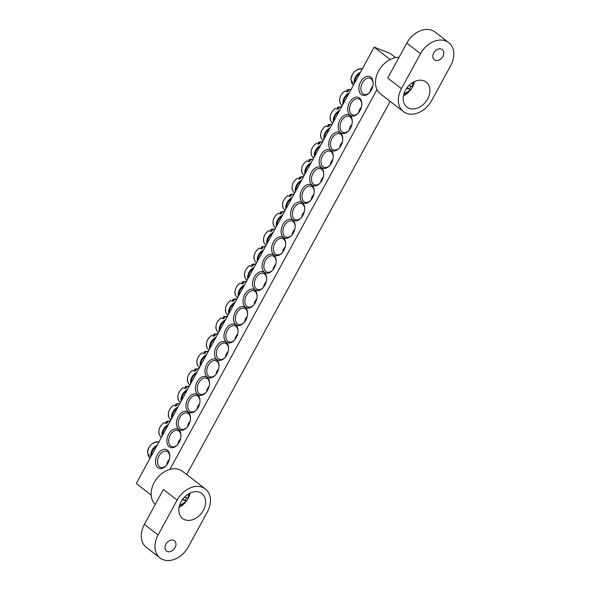 <?xml version="1.0" encoding="UTF-8"?>
<svg xmlns="http://www.w3.org/2000/svg" width="590" height="590" viewBox="0 0 590 590"><rect width="100%" height="100%" fill="white"/><g stroke="black" fill="none" stroke-linecap="round" stroke-linejoin="round"><path stroke-width="0.89" d="M358.447 112.941A8.607 5.649 111.5 0 1 352.51 114.954A8.607 5.649 111.5 0 1 351.581 114.423A8.607 5.649 111.5 0 1 350.726 104.128A8.607 5.649 111.5 0 1 358.808 98.936A8.607 5.649 111.5 0 1 361.781 104.452M390.167 59.524L374.156 47.156L390.278 53.498L395.61 57.614M390.167 101.369L186.698 474.552M350.062 115.19A9.897 6.497 -68.5 0 0 358.211 113.206A9.897 6.497 -68.5 0 0 361.795 104.098A9.897 6.497 -68.5 0 0 351.942 99.29A9.897 6.497 -68.5 0 0 350.062 115.19M374.156 47.156L136.238 483.542L151.188 495.091M169.942 469.375L377.025 89.569M340.541 132.647A9.897 6.497 -68.5 0 0 348.697 130.663A9.897 6.497 -68.5 0 0 352.282 121.555A9.897 6.497 -68.5 0 0 342.429 116.746A9.897 6.497 -68.5 0 0 340.541 132.647M321.513 167.553A9.897 6.497 -68.5 0 0 329.663 165.569A9.897 6.497 -68.5 0 0 333.247 156.461A9.897 6.497 -68.5 0 0 323.394 151.66A9.897 6.497 -68.5 0 0 321.513 167.553M302.478 202.466A9.897 6.497 -68.5 0 0 310.628 200.482A9.897 6.497 -68.5 0 0 314.212 191.374A9.897 6.497 -68.5 0 0 304.359 186.565A9.897 6.497 -68.5 0 0 302.478 202.466M283.443 237.379A9.897 6.497 -68.5 0 0 291.593 235.395A9.897 6.497 -68.5 0 0 295.177 226.287A9.897 6.497 -68.5 0 0 285.324 221.479A9.897 6.497 -68.5 0 0 283.443 237.379M264.409 272.285A9.897 6.497 -68.5 0 0 272.565 270.301A9.897 6.497 -68.5 0 0 276.142 261.193A9.897 6.497 -68.5 0 0 266.289 256.392A9.897 6.497 -68.5 0 0 264.409 272.285M188.136 412.181A9.897 6.497 -68.5 0 0 178.733 415.803A9.897 6.497 -68.5 0 0 177.723 428.296A9.897 6.497 -68.5 0 0 186.912 427.403A9.897 6.497 -68.5 0 0 190.489 418.295A9.897 6.497 -68.5 0 0 188.136 412.181M207.171 377.268A9.897 6.497 -68.5 0 0 197.768 380.897A9.897 6.497 -68.5 0 0 196.758 393.382A9.897 6.497 -68.5 0 0 205.94 392.49A9.897 6.497 -68.5 0 0 209.524 383.382A9.897 6.497 -68.5 0 0 207.171 377.268M226.206 342.355A9.897 6.497 -68.5 0 0 216.803 345.983A9.897 6.497 -68.5 0 0 215.793 358.477A9.897 6.497 -68.5 0 0 224.974 357.577A9.897 6.497 -68.5 0 0 228.559 348.476A9.897 6.497 -68.5 0 0 226.206 342.355M245.241 307.449A9.897 6.497 -68.5 0 0 235.838 311.07A9.897 6.497 -68.5 0 0 234.827 323.563A9.897 6.497 -68.5 0 0 244.009 322.671A9.897 6.497 -68.5 0 0 247.594 313.563A9.897 6.497 -68.5 0 0 245.241 307.449M264.276 272.536A9.897 6.497 -68.5 0 0 254.865 276.164A9.897 6.497 -68.5 0 0 253.862 288.658A9.897 6.497 -68.5 0 0 263.044 287.758A9.897 6.497 -68.5 0 0 266.628 278.65A9.897 6.497 -68.5 0 0 264.276 272.536M167.405 450.207A10.045 6.586 -68.5 0 0 157.862 453.887A10.045 6.586 -68.5 0 0 156.844 466.557A10.045 6.586 -68.5 0 0 166.159 465.65A10.045 6.586 -68.5 0 0 169.787 456.409A10.045 6.586 -68.5 0 0 167.405 450.207M370.793 77.157A10.045 6.586 -68.5 0 0 361.257 80.837A10.045 6.586 -68.5 0 0 360.232 93.515A10.045 6.586 -68.5 0 0 369.547 92.601A10.045 6.586 -68.5 0 0 373.182 83.367A10.045 6.586 -68.5 0 0 370.793 77.157M254.755 289.992A9.897 6.497 -68.5 0 0 245.352 293.621A9.897 6.497 -68.5 0 0 244.341 306.107A9.897 6.497 -68.5 0 0 253.53 305.214A9.897 6.497 -68.5 0 0 257.107 296.106A9.897 6.497 -68.5 0 0 254.755 289.992M235.72 324.898A9.897 6.497 -68.5 0 0 226.317 328.527A9.897 6.497 -68.5 0 0 225.314 341.02A9.897 6.497 -68.5 0 0 234.495 340.128A9.897 6.497 -68.5 0 0 238.072 331.019A9.897 6.497 -68.5 0 0 235.72 324.898M216.685 359.812A9.897 6.497 -68.5 0 0 207.282 363.44A9.897 6.497 -68.5 0 0 206.279 375.933A9.897 6.497 -68.5 0 0 215.461 375.034A9.897 6.497 -68.5 0 0 219.038 365.925A9.897 6.497 -68.5 0 0 216.685 359.812M197.657 394.725A9.897 6.497 -68.5 0 0 188.247 398.353A9.897 6.497 -68.5 0 0 187.244 410.839A9.897 6.497 -68.5 0 0 196.426 409.947A9.897 6.497 -68.5 0 0 200.01 400.839A9.897 6.497 -68.5 0 0 197.657 394.725M178.623 429.631A9.897 6.497 -68.5 0 0 169.219 433.259A9.897 6.497 -68.5 0 0 168.209 445.752A9.897 6.497 -68.5 0 0 177.391 444.853A9.897 6.497 -68.5 0 0 180.975 435.752A9.897 6.497 -68.5 0 0 178.623 429.631M273.922 254.828A9.897 6.497 -68.5 0 0 282.079 252.845A9.897 6.497 -68.5 0 0 285.663 243.744A9.897 6.497 -68.5 0 0 275.81 238.935A9.897 6.497 -68.5 0 0 273.922 254.828M292.957 219.923A9.897 6.497 -68.5 0 0 301.114 217.939A9.897 6.497 -68.5 0 0 304.691 208.831A9.897 6.497 -68.5 0 0 294.845 204.022A9.897 6.497 -68.5 0 0 292.957 219.923M311.992 185.009A9.897 6.497 -68.5 0 0 320.149 183.025A9.897 6.497 -68.5 0 0 323.726 173.917A9.897 6.497 -68.5 0 0 313.88 169.116A9.897 6.497 -68.5 0 0 311.992 185.009M331.027 150.096A9.897 6.497 -68.5 0 0 339.184 148.112A9.897 6.497 -68.5 0 0 342.761 139.011A9.897 6.497 -68.5 0 0 332.908 134.203A9.897 6.497 -68.5 0 0 331.027 150.096M348.933 130.39A8.607 5.649 111.5 0 1 342.989 132.411A8.607 5.649 111.5 0 1 342.06 131.88A8.607 5.649 111.5 0 1 341.204 121.584A8.607 5.649 111.5 0 1 349.295 116.385A8.607 5.649 111.5 0 1 352.267 121.909M339.412 147.847A8.607 5.649 111.5 0 1 333.475 149.86A8.607 5.649 111.5 0 1 332.546 149.336A8.607 5.649 111.5 0 1 331.691 139.041A8.607 5.649 111.5 0 1 339.774 133.841A8.607 5.649 111.5 0 1 342.753 139.365M329.899 165.303A8.607 5.649 111.5 0 1 323.954 167.317A8.607 5.649 111.5 0 1 323.032 166.786A8.607 5.649 111.5 0 1 322.17 156.498A8.607 5.649 111.5 0 1 330.26 151.298A8.607 5.649 111.5 0 1 333.232 156.822M320.377 182.76A8.607 5.649 111.5 0 1 314.441 184.773A8.607 5.649 111.5 0 1 313.511 184.242A8.607 5.649 111.5 0 1 312.656 173.954A8.607 5.649 111.5 0 1 320.739 168.755A8.607 5.649 111.5 0 1 323.718 174.271M310.864 200.217A8.607 5.649 111.5 0 1 304.927 202.23A8.607 5.649 111.5 0 1 303.998 201.699A8.607 5.649 111.5 0 1 303.135 191.411A8.607 5.649 111.5 0 1 311.225 186.211A8.607 5.649 111.5 0 1 314.197 191.728M301.343 217.673A8.607 5.649 111.5 0 1 295.406 219.687A8.607 5.649 111.5 0 1 294.476 219.156A8.607 5.649 111.5 0 1 293.621 208.86A8.607 5.649 111.5 0 1 301.704 203.661A8.607 5.649 111.5 0 1 304.683 209.185M291.829 235.122A8.607 5.649 111.5 0 1 285.892 237.136A8.607 5.649 111.5 0 1 284.963 236.612A8.607 5.649 111.5 0 1 284.107 226.317A8.607 5.649 111.5 0 1 292.19 221.117A8.607 5.649 111.5 0 1 295.162 226.641M282.315 252.579A8.607 5.649 111.5 0 1 276.371 254.592A8.607 5.649 111.5 0 1 275.442 254.069A8.607 5.649 111.5 0 1 274.586 243.773A8.607 5.649 111.5 0 1 282.669 238.574A8.607 5.649 111.5 0 1 285.649 244.098M272.794 270.036A8.607 5.649 111.5 0 1 266.857 272.049A8.607 5.649 111.5 0 1 265.928 271.518A8.607 5.649 111.5 0 1 265.072 261.23A8.607 5.649 111.5 0 1 273.155 256.031A8.607 5.649 111.5 0 1 276.135 261.547M177.627 444.587A8.607 5.649 111.5 0 1 171.69 446.601A8.607 5.649 111.5 0 1 169.581 436.526A8.607 5.649 111.5 0 1 177.988 430.582A8.607 5.649 111.5 0 1 178.918 431.113A8.607 5.649 111.5 0 1 180.96 436.106M187.141 427.13A8.607 5.649 111.5 0 1 181.204 429.151A8.607 5.649 111.5 0 1 179.095 419.07A8.607 5.649 111.5 0 1 187.502 413.125A8.607 5.649 111.5 0 1 188.431 413.656A8.607 5.649 111.5 0 1 190.481 418.649M196.662 409.681A8.607 5.649 111.5 0 1 190.718 411.695A8.607 5.649 111.5 0 1 188.616 401.613A8.607 5.649 111.5 0 1 197.023 395.676A8.607 5.649 111.5 0 1 197.952 396.2A8.607 5.649 111.5 0 1 199.995 401.193M206.176 392.225A8.607 5.649 111.5 0 1 200.239 394.238A8.607 5.649 111.5 0 1 198.129 384.164A8.607 5.649 111.5 0 1 206.537 378.22A8.607 5.649 111.5 0 1 207.466 378.743A8.607 5.649 111.5 0 1 209.509 383.736M215.697 374.768A8.607 5.649 111.5 0 1 209.752 376.781A8.607 5.649 111.5 0 1 207.651 366.707A8.607 5.649 111.5 0 1 216.051 360.763A8.607 5.649 111.5 0 1 216.98 361.294A8.607 5.649 111.5 0 1 219.03 366.279M225.21 357.311A8.607 5.649 111.5 0 1 219.274 359.325A8.607 5.649 111.5 0 1 217.164 349.251A8.607 5.649 111.5 0 1 225.572 343.306A8.607 5.649 111.5 0 1 226.501 343.837A8.607 5.649 111.5 0 1 228.544 348.83M234.724 339.855A8.607 5.649 111.5 0 1 228.787 341.868A8.607 5.649 111.5 0 1 226.685 331.794A8.607 5.649 111.5 0 1 235.085 325.85A8.607 5.649 111.5 0 1 236.015 326.381A8.607 5.649 111.5 0 1 238.065 331.374M244.245 322.398A8.607 5.649 111.5 0 1 238.308 324.419A8.607 5.649 111.5 0 1 236.199 314.337A8.607 5.649 111.5 0 1 244.607 308.393A8.607 5.649 111.5 0 1 245.536 308.924A8.607 5.649 111.5 0 1 247.579 313.917M253.759 304.949A8.607 5.649 111.5 0 1 247.822 306.962A8.607 5.649 111.5 0 1 245.72 296.888A8.607 5.649 111.5 0 1 254.12 290.944A8.607 5.649 111.5 0 1 255.05 291.467A8.607 5.649 111.5 0 1 257.1 296.46M263.28 287.492A8.607 5.649 111.5 0 1 257.336 289.506A8.607 5.649 111.5 0 1 255.234 279.431A8.607 5.649 111.5 0 1 263.642 273.487A8.607 5.649 111.5 0 1 264.571 274.018A8.607 5.649 111.5 0 1 266.614 279.004M369.812 92.306A8.607 5.649 111.5 0 1 363.897 94.297A8.607 5.649 111.5 0 1 361.788 84.215A8.607 5.649 111.5 0 1 370.195 78.278A8.607 5.649 111.5 0 1 371.125 78.802A8.607 5.649 111.5 0 1 373.168 83.758M166.417 465.348A8.607 5.649 111.5 0 1 160.502 467.339A8.607 5.649 111.5 0 1 158.4 457.265A8.607 5.649 111.5 0 1 166.8 451.321A8.607 5.649 111.5 0 1 167.73 451.851A8.607 5.649 111.5 0 1 169.78 456.808M158.909 441.954A9.256 6.859 -52.3 0 0 151.077 444.757A9.256 6.859 -52.3 0 0 147.53 453.054L148.975 454.868A9.683 7.176 127.7 0 0 149.292 456.461L148.053 454.831A28.667 14.256 166.2 0 1 148.54 454.462M150.03 458.246L148.289 455.9A9.256 6.859 -52.3 0 1 147.942 455.126L148.053 454.831M169.396 459.389A6.888 5.104 127.7 0 0 166.704 464.994M362.297 68.905A9.256 6.859 -52.3 0 0 354.472 71.715A9.256 6.859 -52.3 0 0 350.917 80.011L352.363 81.826A9.683 7.176 127.7 0 0 352.481 82.644A9.683 7.176 127.7 0 0 352.68 83.419L351.448 81.789A28.667 14.256 166.2 0 1 351.928 81.413M353.417 85.203L351.684 82.858A9.256 6.859 -52.3 0 1 351.33 82.076L351.448 81.789M372.784 86.347A6.888 5.104 127.7 0 0 370.1 91.952M251.849 266.363A28.667 8.54 66.4 0 1 251.753 264.63L253.339 265.625A9.683 7.176 127.7 0 0 252.513 265.994A9.683 7.176 127.7 0 0 251.709 266.444L249.747 265.566A9.256 6.859 -52.3 0 0 245.226 278.104L246.967 280.449M251.753 264.63L251.871 264.497A9.256 6.859 -52.3 0 1 255.846 264.158M266.201 281.725A6.888 5.104 127.7 0 0 263.656 287.028M242.335 283.812A28.667 8.54 66.4 0 1 242.239 282.086L243.825 283.075A9.683 7.176 127.7 0 0 242.999 283.451A9.683 7.176 127.7 0 0 242.188 283.901L240.233 283.023A9.256 6.859 -52.3 0 0 235.712 295.56L237.446 297.906M242.239 282.086L242.357 281.954A9.256 6.859 -52.3 0 1 246.332 281.614M256.687 299.174A6.888 5.104 127.7 0 0 254.135 304.477M232.814 301.269A28.667 8.54 66.4 0 1 232.726 299.543L234.304 300.531A9.683 7.176 127.7 0 0 233.485 300.907A9.683 7.176 127.7 0 0 232.674 301.357L230.712 300.48A9.256 6.859 -52.3 0 0 226.191 313.017L227.932 315.362M232.726 299.543L232.836 299.403A9.256 6.859 -52.3 0 1 236.811 299.071M247.173 316.631A6.888 5.104 127.7 0 0 244.621 321.933M223.3 318.725A28.667 8.54 66.4 0 1 223.204 317L224.79 317.988A9.683 7.176 127.7 0 0 223.964 318.357A9.683 7.176 127.7 0 0 223.153 318.814L221.198 317.936A9.256 6.859 -52.3 0 0 216.678 330.474L218.411 332.819M223.204 317L223.322 316.86A9.256 6.859 -52.3 0 1 227.298 316.528M237.652 334.088A6.888 5.104 127.7 0 0 235.1 339.39M213.779 336.182A28.667 8.54 66.4 0 1 213.691 334.456L215.276 335.445A9.683 7.176 127.7 0 0 214.45 335.813A9.683 7.176 127.7 0 0 213.639 336.271L211.685 335.386A9.256 6.859 -52.3 0 0 207.156 347.93L208.897 350.276M213.691 334.456L213.809 334.316A9.256 6.859 -52.3 0 1 217.776 333.977M228.138 351.544A6.888 5.104 127.7 0 0 225.587 356.847M204.265 353.639A28.667 8.54 66.4 0 1 204.169 351.906L205.755 352.901A9.683 7.176 127.7 0 0 204.929 353.27A9.683 7.176 127.7 0 0 204.125 353.72L202.164 352.842A9.256 6.859 -52.3 0 0 197.643 365.38L199.376 367.725M204.169 351.906L204.288 351.773A9.256 6.859 -52.3 0 1 208.263 351.433M218.617 369.001A6.888 5.104 127.7 0 0 216.073 374.303M194.752 371.095A28.667 8.54 66.4 0 1 194.656 369.362L196.241 370.358A9.683 7.176 127.7 0 0 195.415 370.727A9.683 7.176 127.7 0 0 194.604 371.176L192.65 370.299A9.256 6.859 -52.3 0 0 188.122 382.836L189.862 385.182M194.656 369.362L194.774 369.229A9.256 6.859 -52.3 0 1 198.742 368.89M209.103 386.45A6.888 5.104 127.7 0 0 206.552 391.76M185.231 388.545A28.667 8.54 66.4 0 1 185.135 386.819L186.72 387.807A9.683 7.176 127.7 0 0 185.894 388.183A9.683 7.176 127.7 0 0 185.09 388.633L183.129 387.755A9.256 6.859 -52.3 0 0 178.608 400.293L180.348 402.638M185.135 386.819L185.253 386.686A9.256 6.859 -52.3 0 1 189.228 386.347M199.582 403.907A6.888 5.104 127.7 0 0 197.038 409.209M175.717 406.001A28.667 8.54 66.4 0 1 175.621 404.275L177.207 405.264A9.683 7.176 127.7 0 0 176.381 405.64A9.683 7.176 127.7 0 0 175.569 406.09L173.615 405.212A9.256 6.859 -52.3 0 0 169.094 417.75L170.827 420.095M175.621 404.275L175.739 404.135A9.256 6.859 -52.3 0 1 179.714 403.803M190.069 421.363A6.888 5.104 127.7 0 0 187.517 426.666M166.196 423.458A28.667 8.54 66.4 0 1 166.107 421.732L167.685 422.72A9.683 7.176 127.7 0 0 166.859 423.089A9.683 7.176 127.7 0 0 166.055 423.546L164.094 422.661A9.256 6.859 -52.3 0 0 159.573 435.206L161.313 437.551M166.107 421.732L166.218 421.592A9.256 6.859 -52.3 0 1 170.193 421.26M180.547 438.82A6.888 5.104 127.7 0 0 178.003 444.123M261.37 248.906A28.667 8.54 66.4 0 1 261.274 247.181L262.86 248.169A9.683 7.176 127.7 0 0 262.034 248.538A9.683 7.176 127.7 0 0 261.223 248.995L259.268 248.11A9.256 6.859 -52.3 0 0 254.747 260.647L256.48 262.993M261.274 247.181L261.392 247.04A9.256 6.859 -52.3 0 1 265.36 246.701M275.722 264.268A6.888 5.104 127.7 0 0 273.17 269.571M270.884 231.45A28.667 8.54 66.4 0 1 270.788 229.724L272.374 230.712A9.683 7.176 127.7 0 0 271.548 231.081A9.683 7.176 127.7 0 0 270.744 231.538L268.782 230.653A9.256 6.859 -52.3 0 0 264.261 243.198L265.994 245.543M270.788 229.724L270.906 229.584A9.256 6.859 -52.3 0 1 274.881 229.244M285.236 246.812A6.888 5.104 127.7 0 0 282.691 252.114M280.398 213.993A28.667 8.54 66.4 0 1 280.309 212.267L281.895 213.256A9.683 7.176 127.7 0 0 281.069 213.632A9.683 7.176 127.7 0 0 280.257 214.082L278.303 213.204A9.256 6.859 -52.3 0 0 273.775 225.741L275.515 228.087M280.309 212.267L280.427 212.127A9.256 6.859 -52.3 0 1 284.395 211.795M294.757 229.355A6.888 5.104 127.7 0 0 292.205 234.658M289.919 196.536A28.667 8.54 66.4 0 1 289.823 194.811L291.408 195.799A9.683 7.176 127.7 0 0 290.582 196.175A9.683 7.176 127.7 0 0 289.771 196.625L287.817 195.747A9.256 6.859 -52.3 0 0 283.296 208.285L285.029 210.63M289.823 194.811L289.941 194.678A9.256 6.859 -52.3 0 1 293.916 194.339M304.27 211.899A6.888 5.104 127.7 0 0 301.719 217.201M299.432 179.08A28.667 8.54 66.4 0 1 299.344 177.354L300.922 178.342A9.683 7.176 127.7 0 0 300.104 178.718A9.683 7.176 127.7 0 0 299.292 179.168L297.331 178.291A9.256 6.859 -52.3 0 0 292.81 190.828L294.55 193.173M299.344 177.354L299.455 177.221A9.256 6.859 -52.3 0 1 303.43 176.882M313.792 194.442A6.888 5.104 127.7 0 0 311.24 199.744M308.954 161.631A28.667 8.54 66.4 0 1 308.858 159.897L310.443 160.893A9.683 7.176 127.7 0 0 309.617 161.262A9.683 7.176 127.7 0 0 308.806 161.712L306.852 160.834A9.256 6.859 -52.3 0 0 302.331 173.372L304.064 175.717M308.858 159.897L308.976 159.765A9.256 6.859 -52.3 0 1 312.951 159.425M323.305 176.993A6.888 5.104 127.7 0 0 320.754 182.295M318.467 144.174A28.667 8.54 66.4 0 1 318.379 142.448L319.957 143.436A9.683 7.176 127.7 0 0 319.131 143.805A9.683 7.176 127.7 0 0 318.327 144.262L316.365 143.377A9.256 6.859 -52.3 0 0 311.844 155.922L313.585 158.26M318.379 142.448L318.489 142.308A9.256 6.859 -52.3 0 1 322.465 141.969M332.819 159.536A6.888 5.104 127.7 0 0 330.275 164.839M327.988 126.717A28.667 8.54 66.4 0 1 327.893 124.992L329.478 125.98A9.683 7.176 127.7 0 0 328.652 126.349A9.683 7.176 127.7 0 0 327.841 126.806L325.887 125.921A9.256 6.859 -52.3 0 0 321.366 138.466L323.099 140.811M327.893 124.992L328.011 124.851A9.256 6.859 -52.3 0 1 331.986 124.52M342.34 142.079A6.888 5.104 127.7 0 0 339.788 147.382M337.502 109.261A28.667 8.54 66.4 0 1 337.406 107.535L338.992 108.523A9.683 7.176 127.7 0 0 338.166 108.899A9.683 7.176 127.7 0 0 337.362 109.349L335.4 108.472A9.256 6.859 -52.3 0 0 330.879 121.009L332.613 123.354M337.406 107.535L337.524 107.395A9.256 6.859 -52.3 0 1 341.499 107.063M351.854 124.623A6.888 5.104 127.7 0 0 349.31 129.925M347.016 91.804A28.667 8.54 66.4 0 1 346.927 90.078L348.513 91.067A9.683 7.176 127.7 0 0 347.687 91.443A9.683 7.176 127.7 0 0 346.876 91.892L344.921 91.015A9.256 6.859 -52.3 0 0 340.393 103.552L342.134 105.898M346.927 90.078L347.045 89.945A9.256 6.859 -52.3 0 1 351.013 89.606M361.375 107.166A6.888 5.104 127.7 0 0 358.823 112.469M179.139 507.23A15.783 11.697 127.7 0 0 184.958 502.931M186.418 501.19A15.783 11.697 127.7 0 0 190.098 493.041M181.152 501.662A15.783 11.697 127.7 0 0 182.59 518.507A15.783 11.697 127.7 0 0 201.5 513.167A15.783 11.697 127.7 0 0 201.883 493.528A15.783 11.697 127.7 0 0 181.152 501.662M165.952 544.135A6.453 4.786 127.7 0 0 166.542 551.023A6.453 4.786 127.7 0 0 174.271 548.84A6.453 4.786 127.7 0 0 174.434 540.809A6.453 4.786 127.7 0 0 165.952 544.135M160.052 557.963A21.52 15.952 -52.3 0 0 188.321 546.871L207.348 511.965A21.52 15.952 127.7 0 0 205.394 488.992A21.52 15.952 127.7 0 0 177.125 500.077L163.408 489.486L144.373 524.392A21.52 15.952 127.7 0 0 146.335 547.365L160.052 557.963A21.52 15.952 -52.3 0 1 158.091 534.99L177.125 500.077M155.214 504.516A21.52 15.952 -52.3 0 1 157.316 477.907A21.52 15.952 -52.3 0 1 182.531 471.336L205.394 488.992M410.751 89.739A15.783 11.697 127.7 0 0 412.41 87.165A15.783 11.697 127.7 0 0 414.423 81.597M403.472 95.779A15.783 11.697 127.7 0 0 409.283 91.48M427.647 98.928A15.783 11.697 127.7 0 0 426.209 82.084A15.783 11.697 127.7 0 0 407.307 87.423A15.783 11.697 127.7 0 0 406.923 107.063A15.783 11.697 127.7 0 0 427.647 98.928M442.854 56.456A6.453 4.786 127.7 0 0 442.264 49.567A6.453 4.786 127.7 0 0 434.535 51.75A6.453 4.786 127.7 0 0 434.373 59.782A6.453 4.786 127.7 0 0 442.854 56.456M401.451 88.633A21.52 15.952 127.7 0 0 403.413 111.606A21.52 15.952 127.7 0 0 431.681 100.514L450.716 65.608A21.52 15.952 -52.3 0 0 448.754 42.635L435.037 32.037A21.52 15.952 127.7 0 0 406.775 43.129L387.741 78.035L401.451 88.633L420.486 53.72A21.52 15.952 -52.3 0 1 448.754 42.635M403.413 111.606L380.557 93.95A21.52 15.952 -52.3 0 1 378.596 70.977A21.52 15.952 -52.3 0 1 399.047 57.296M184.655 496.95L188.011 498.159A9.433 6.992 127.7 0 0 188.63 493.815M188.394 493.963A8.865 6.571 -52.3 0 1 187.886 498.218L188.011 498.159M182.738 499.192L186.381 501.153L182.384 499.686M186.381 501.153L186.256 501.205A8.865 6.571 -52.3 0 1 179.603 505.35M186.558 497.695A9.669 7.169 -52.3 0 1 185.149 500.136M408.988 85.498L412.344 86.715A9.433 6.992 127.7 0 0 412.963 82.371M412.727 82.511A8.865 6.571 -52.3 0 1 412.211 86.767L412.344 86.715M407.063 87.74L410.714 89.71L406.709 88.242M410.714 89.71L410.581 89.761A8.865 6.571 -52.3 0 1 403.929 93.906M410.883 86.251A9.669 7.169 -52.3 0 1 409.475 88.692M157.139 445.207A9.285 6.888 127.7 0 0 150.878 456.69M151.431 455.664A8.732 6.475 -52.3 0 1 156.505 446.372M360.527 72.157A9.285 6.888 127.7 0 0 360.483 72.179A9.285 6.888 127.7 0 0 354.258 83.596A9.285 6.888 127.7 0 0 354.266 83.64M354.826 82.622A8.732 6.475 -52.3 0 1 359.893 73.322M254.076 267.41A9.285 6.888 127.7 0 0 254.032 267.432A9.285 6.888 127.7 0 0 247.815 278.893M248.368 277.868A8.732 6.475 -52.3 0 1 253.442 268.575M244.555 284.867A9.285 6.888 127.7 0 0 244.511 284.889A9.285 6.888 127.7 0 0 238.294 296.35M238.854 295.325A8.732 6.475 -52.3 0 1 243.921 286.032M235.041 302.323A9.285 6.888 127.7 0 0 234.997 302.346A9.285 6.888 127.7 0 0 228.78 313.799M229.34 312.781A8.732 6.475 -52.3 0 1 234.407 303.481M225.52 319.773A9.285 6.888 127.7 0 0 225.476 319.795A9.285 6.888 127.7 0 0 219.266 331.256M219.819 330.238A8.732 6.475 -52.3 0 1 224.886 320.938M216.006 337.229A9.285 6.888 127.7 0 0 215.962 337.251A9.285 6.888 127.7 0 0 209.745 348.712M210.306 347.687A8.732 6.475 -52.3 0 1 215.372 338.394M206.493 354.686A9.285 6.888 127.7 0 0 206.448 354.708A9.285 6.888 127.7 0 0 200.231 366.169M200.784 365.144A8.732 6.475 -52.3 0 1 205.851 355.851M196.971 372.143A9.285 6.888 127.7 0 0 196.927 372.165A9.285 6.888 127.7 0 0 190.71 383.625M191.271 382.6A8.732 6.475 -52.3 0 1 196.337 373.308M187.458 389.599A9.285 6.888 127.7 0 0 187.414 389.621A9.285 6.888 127.7 0 0 181.196 401.082M181.75 400.057A8.732 6.475 -52.3 0 1 186.823 390.764M177.937 407.056A9.285 6.888 127.7 0 0 177.892 407.078A9.285 6.888 127.7 0 0 171.675 418.531M172.236 417.514A8.732 6.475 -52.3 0 1 177.302 408.214M168.423 424.505A9.285 6.888 127.7 0 0 168.379 424.527A9.285 6.888 127.7 0 0 162.162 435.988M162.722 434.97A8.732 6.475 -52.3 0 1 167.789 425.67M263.59 249.954A9.285 6.888 127.7 0 0 263.546 249.976A9.285 6.888 127.7 0 0 257.329 261.436M257.889 260.411A8.732 6.475 -52.3 0 1 262.956 251.119M273.111 232.497A9.285 6.888 127.7 0 0 273.067 232.519A9.285 6.888 127.7 0 0 266.85 243.98M267.403 242.955A8.732 6.475 -52.3 0 1 272.477 233.662M282.625 215.04A9.285 6.888 127.7 0 0 282.581 215.062A9.285 6.888 127.7 0 0 276.363 226.523M276.924 225.505A8.732 6.475 -52.3 0 1 281.991 216.206M292.139 197.591A9.285 6.888 127.7 0 0 292.094 197.613A9.285 6.888 127.7 0 0 285.885 209.074M286.438 208.049A8.732 6.475 -52.3 0 1 291.504 198.749M301.66 180.134A9.285 6.888 127.7 0 0 301.615 180.157A9.285 6.888 127.7 0 0 295.398 191.617M295.959 190.592A8.732 6.475 -52.3 0 1 301.025 181.3M311.173 162.678A9.285 6.888 127.7 0 0 311.129 162.7A9.285 6.888 127.7 0 0 304.912 174.161M305.473 173.136A8.732 6.475 -52.3 0 1 310.539 163.843M320.695 145.221A9.285 6.888 127.7 0 0 320.65 145.243A9.285 6.888 127.7 0 0 314.433 156.704M314.994 155.679A8.732 6.475 -52.3 0 1 320.06 146.386M330.208 127.765A9.285 6.888 127.7 0 0 330.164 127.787A9.285 6.888 127.7 0 0 323.947 139.247M324.507 138.23A8.732 6.475 -52.3 0 1 329.574 128.93M339.729 110.315A9.285 6.888 127.7 0 0 339.685 110.337A9.285 6.888 127.7 0 0 333.468 121.791M334.021 120.773A8.732 6.475 -52.3 0 1 339.095 111.473M349.243 92.859A9.285 6.888 127.7 0 0 349.199 92.881A9.285 6.888 127.7 0 0 342.982 104.341M343.542 103.316A8.732 6.475 -52.3 0 1 348.609 94.017M158.091 534.99L144.373 524.392M420.486 53.72L406.775 43.129M147.5 452.958C148.525 445.575 152.368 441.917 159.042 441.984M148.289 455.9L147.928 455.104M351.684 82.858L351.323 82.054M350.895 79.916C351.913 72.526 355.763 68.868 362.43 68.942M245.226 278.104C243.493 273.517 244.961 269.342 249.636 265.581M251.812 264.482L255.979 264.187M235.712 295.56C233.972 290.973 235.44 286.799 240.123 283.038M242.298 281.939L246.458 281.644M226.191 313.017C224.458 308.423 225.926 304.248 230.602 300.494M232.777 299.396L236.944 299.101M216.678 330.474C214.937 325.879 216.412 321.705 221.088 317.951M223.263 316.852L227.423 316.557M207.156 347.93C205.423 343.336 206.891 339.161 211.567 335.4M213.742 334.309L217.909 334.014M197.643 365.38C195.902 360.792 197.377 356.618 202.053 352.857M204.229 351.765L208.388 351.463M188.122 382.836C186.388 378.249 187.856 374.075 192.539 370.314M194.707 369.215L198.874 368.92M178.608 400.293C176.867 395.706 178.342 391.524 183.018 387.77M185.194 386.671L189.353 386.376M169.094 417.75C167.353 413.155 168.821 408.981 173.504 405.227M175.68 404.128L179.839 403.833M159.573 435.206C157.84 430.612 159.307 426.437 163.983 422.683M166.159 421.584L170.326 421.29M254.747 260.647C253.007 256.06 254.474 251.886 259.157 248.125M261.333 247.033L265.493 246.731M264.261 243.198C262.521 238.603 263.995 234.429 268.671 230.675M270.847 229.576L275.006 229.281M273.775 225.741C272.042 221.147 273.509 216.972 278.185 213.219M280.361 212.12L284.528 211.825M283.296 208.285C281.555 203.69 283.03 199.516 287.706 195.762M289.882 194.663L294.041 194.368M292.81 190.828C291.077 186.241 292.544 182.067 297.22 178.305M299.396 177.207L303.562 176.912M302.331 173.372C300.59 168.784 302.065 164.61 306.741 160.849M308.917 159.75L313.076 159.455M311.844 155.922C310.111 151.328 311.579 147.153 316.255 143.392M318.43 142.301L322.597 141.998M321.366 138.466C319.625 133.871 321.093 129.697 325.776 125.943M327.952 124.844L332.111 124.549M330.879 121.009C329.139 116.414 330.614 112.24 335.29 108.486M337.465 107.387L341.625 107.092M340.393 103.552C338.66 98.965 340.128 94.784 344.811 91.03M346.979 89.931L351.146 89.636M179.508 505.667L186.44 501.264M188.099 498.233L188.682 493.793M403.833 94.223L410.773 89.82M412.425 86.789L413.007 82.342"/></g></svg>
